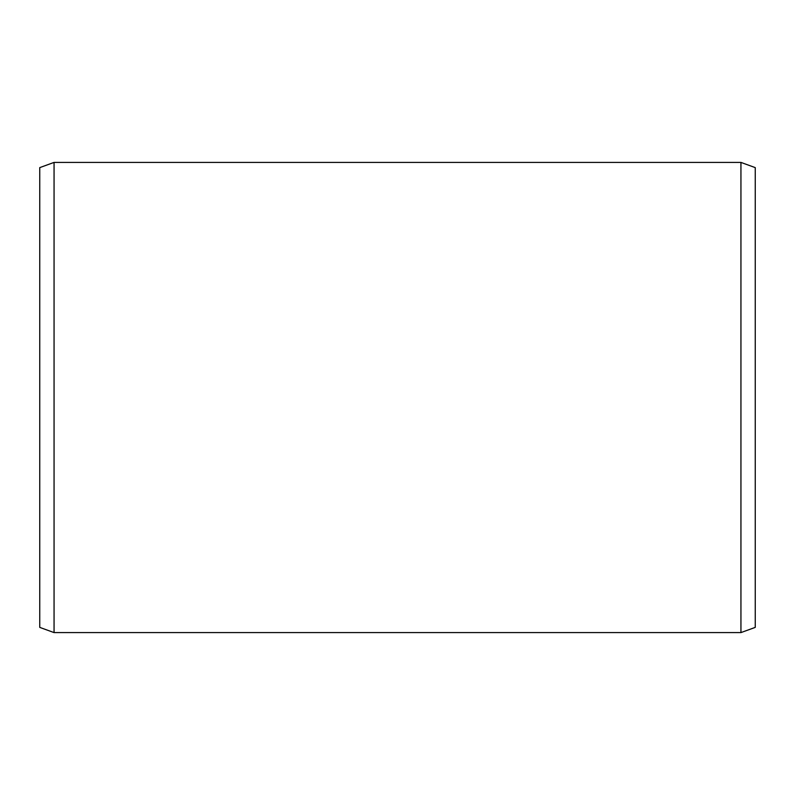 <?xml version="1.0" encoding="UTF-8"?>
<svg xmlns="http://www.w3.org/2000/svg" width="795" height="795" viewBox="0 0 795 795"><rect width="100%" height="100%" fill="white"/><g stroke="black" fill="none" stroke-linecap="round" stroke-linejoin="round"><path stroke-width="1.19" d="M755.25 167.616L755.25 627.384L740.94 632.591L740.94 162.409L755.25 167.616M54.06 632.591L39.75 627.384L39.75 167.616L54.06 162.409L54.06 632.591L740.94 632.591M54.06 162.409L740.94 162.409"/></g></svg>
